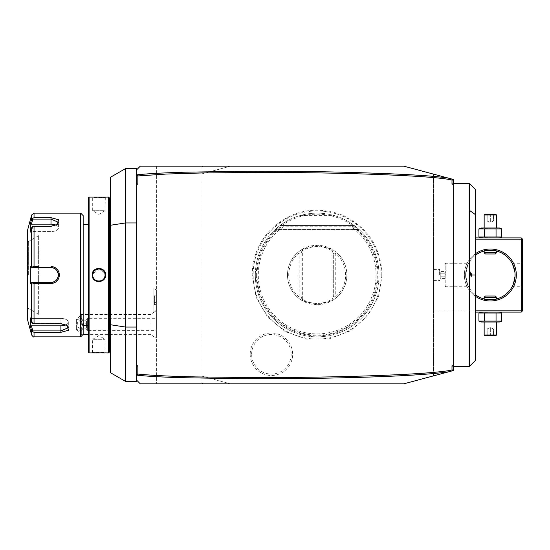 <?xml version="1.0" encoding="UTF-8"?>
<svg xmlns="http://www.w3.org/2000/svg" width="550" height="550" viewBox="0 0 550 550"><rect width="100%" height="100%" fill="white"/><g stroke="black" fill="none" stroke-linecap="round" stroke-linejoin="round"><path stroke-width="0.41" stroke-dasharray="2.75 2.06" d="M31.35 224.159L50.999 224.159A7.418 3.713 180 0 1 58.424 227.872A7.418 3.713 180 0 1 50.999 231.577A7.418 3.713 180 0 0 58.424 227.872L58.424 222.296L50.999 219.093L32.897 219.093L31.35 224.159L30.326 223.644L30.326 232.093L31.646 227.769L31.646 266.551L32.471 267.018L34.038 266.454L34.038 226.229L50.999 226.229L57.221 224.551L58.671 219.773L50.999 217.683L34.038 217.683L34.038 213.153M56.829 224.792L50.999 226.518L32.897 226.518L50.999 226.518L50.999 231.577L31.35 231.577L32.897 226.518L31.35 231.577L30.326 232.093L31.35 231.577L50.999 231.577L50.999 226.518L56.478 225.032L58.424 222.296L58.424 227.872A7.418 3.713 180 0 0 56.093 225.17M31.646 214.988L31.673 219.251M32.306 218.467L31.646 219.326L34.038 217.683M31.171 220.873L30.326 223.644M32.897 219.093L32.471 218.391M38.631 266.454L34.038 266.454M58.768 278.286L59.414 275L54.477 267.218M53.996 267.011L50.999 266.454L50.999 267.582M80.685 213.153L80.685 336.847M34.038 336.847L34.038 332.317L60.899 332.317L68.564 330.227L67.114 325.449L60.899 323.771L34.038 323.771L34.038 283.546L50.999 283.546L58.348 279.166M34.038 283.546L32.471 282.982L31.646 283.449L31.646 322.231L32.471 323.627L34.038 323.771M31.646 266.551L30.326 266.551L30.326 283.449L31.35 282.418L32.897 282.418L32.471 282.982M32.897 282.418L38.631 282.418L38.631 314.332L38.631 275L38.631 282.418L31.35 282.418M41.484 282.418L50.999 282.418L50.999 283.546M51.391 282.411L51.789 282.377A7.418 7.418 0 0 1 51.391 282.411A7.418 7.418 0 0 0 51.789 282.377M52.992 282.15L53.35 282.04A7.418 7.418 0 0 1 52.992 282.15A7.418 7.418 0 0 0 53.35 282.04M53.384 282.026L53.728 281.903M56.093 280.397A7.418 7.418 0 0 1 55.55 280.864L56.093 280.397A7.418 7.418 0 0 1 55.797 280.665M58.231 276.671L58.348 276.031M58.369 275.907L58.424 275L59.414 275M58.41 274.601A7.418 7.418 0 0 0 58.376 274.202A7.418 7.418 0 0 1 58.41 274.601L58.369 274.106M56.1 269.603L55.55 269.136A7.418 7.418 0 0 1 56.1 269.603A7.418 7.418 0 0 0 55.797 269.335M53.728 268.097L53.384 267.974M53.35 267.96L52.999 267.85A7.418 7.418 0 0 1 53.35 267.96A7.418 7.418 0 0 0 52.999 267.85M51.789 267.623L51.391 267.589A7.418 7.418 0 0 1 51.789 267.623A7.418 7.418 0 0 0 51.391 267.589M40.356 267.582L32.897 267.582L32.471 267.018M34.038 226.229L32.471 226.373L31.646 227.769M32.897 226.518L32.471 226.373L32.897 226.518M27.5 230.471L27.5 319.529M54.099 268.256A7.418 7.418 0 0 1 54.814 268.634A7.418 7.418 0 0 0 54.099 268.256M57.001 270.627A7.418 7.418 0 0 1 57.145 270.834A7.418 7.418 0 0 0 56.698 270.243A7.418 7.418 0 0 1 56.904 270.504M57.557 271.528A7.418 7.418 0 0 1 57.736 271.886A7.418 7.418 0 0 0 57.557 271.528M58.032 272.635A7.418 7.418 0 0 0 57.894 272.257A7.418 7.418 0 0 1 58.128 272.931M58.156 273.02A7.418 7.418 0 0 1 58.252 273.412A7.418 7.418 0 0 0 58.156 273.02M58.41 275.399A7.418 7.418 0 0 1 58.376 275.798A7.418 7.418 0 0 0 58.41 275.399M58.252 276.595A7.418 7.418 0 0 1 58.156 276.98A7.418 7.418 0 0 0 58.252 276.595M58.128 277.069A7.418 7.418 0 0 1 57.894 277.743A7.418 7.418 0 0 0 58.032 277.365M57.736 278.114A7.418 7.418 0 0 1 57.557 278.472A7.418 7.418 0 0 0 57.736 278.114M56.904 279.496A7.418 7.418 0 0 1 56.691 279.757A7.418 7.418 0 0 0 57.145 279.166A7.418 7.418 0 0 1 56.994 279.373M54.807 281.366A7.418 7.418 0 0 1 54.099 281.744A7.418 7.418 0 0 0 54.807 281.366M52.965 282.157A7.418 7.418 0 0 1 52.573 282.253A7.418 7.418 0 0 0 52.965 282.157M31.646 322.231L30.326 317.907L30.326 326.356L31.35 325.841L32.897 330.907L60.899 330.907L68.317 327.704L66.378 324.968L60.899 323.482L32.897 323.482L60.899 323.482L66.722 325.208M34.038 332.317L31.646 330.674L31.646 335.012M32.897 330.907L32.471 331.609M30.326 317.907L31.35 318.423L32.897 323.482L31.35 318.423L30.326 317.907M30.326 283.449L31.646 283.449M30.497 326.906L31.171 329.127M32.897 267.582L38.631 267.582L38.631 275L38.631 235.668L38.631 267.582M30.326 266.551L31.35 267.582M27.5 275L27.5 309.018L27.5 275M28.346 275L28.346 241.601L28.346 275M31.35 325.841L60.899 325.841A7.418 3.713 0 0 0 68.317 322.128A7.418 3.713 0 0 0 60.899 318.423L31.35 318.423L60.899 318.423A7.418 3.713 0 0 1 68.317 322.128A7.418 3.713 0 0 1 65.986 324.83M83.16 215.627L83.16 334.373L81.324 334.373L81.324 314.579L151.071 314.579A14.843 14.843 0 0 1 153.911 312.118L153.911 287.863L153.911 312.359L156.386 310.152L156.386 290.311L156.386 310.152M83.16 275L83.16 224.29L83.16 275M88.358 352.179L88.358 197.821M88.358 275L88.358 325.71L88.358 275M89.1 352.921L89.1 197.079M98.787 268.276L92.187 275C91.802 283.676 105.937 283.676 105.545 275L99.117 268.283M108.639 197.079L108.639 352.921M105.325 197.093L105.05 210.684L92.682 210.684L105.05 210.684L98.869 214.397L92.682 210.684L92.682 197.574L105.05 197.574L92.682 197.574L92.187 197.079L98.876 197.367M99.873 197.361L100.733 197.347M101.688 197.312L102.527 197.278M103.359 197.237L104.72 197.141M105.009 274.285A6.188 6.188 0 0 1 105.043 274.643L104.988 274.12M104.885 273.577A6.188 6.188 0 0 1 104.961 273.928L104.624 272.745M104.266 271.989L103.166 270.552M102.651 270.105L96.979 269.115L92.943 273.233A6.188 6.188 0 0 1 93.053 272.889M92.874 273.467L92.751 274.099M92.696 274.643A6.188 6.188 0 0 1 92.723 274.285L92.689 274.752M92.689 275.241L92.723 275.715A6.188 6.188 0 0 1 92.696 275.357M92.847 276.423A6.188 6.188 0 0 1 92.778 276.072L93.053 277.111A6.188 6.188 0 0 1 92.943 276.767M93.686 278.369L93.912 278.699A6.188 6.188 0 0 1 93.507 278.087L93.637 278.3M94.009 278.822L94.579 279.455M95.088 279.895L95.549 280.218M95.659 280.287L97.288 280.981M97.446 281.016L97.797 281.091A6.188 6.188 0 0 1 97.446 281.016M98.154 281.139L98.512 281.174A6.188 6.188 0 0 1 98.154 281.139M98.732 281.181L100.595 280.94M102.561 279.964A6.188 6.188 0 0 1 102.266 280.17L103.276 279.338M104.053 278.369A6.188 6.188 0 0 1 103.826 278.699L104.844 276.595M104.871 276.499L105.05 275.117M92.414 352.908L92.682 339.316L105.05 339.316L92.682 339.316L98.869 335.603L105.05 339.316L105.05 352.426L92.682 352.426L105.05 352.426L105.545 352.921L98.856 352.632M97.866 352.639L96.999 352.653M96.051 352.688L95.212 352.722M94.401 352.763L93.019 352.853M92.778 273.928A6.188 6.188 0 0 1 92.847 273.577M96.752 269.191A6.188 6.188 0 0 1 97.096 269.074M97.446 268.984A6.188 6.188 0 0 1 97.797 268.909M98.154 268.861A6.188 6.188 0 0 1 98.512 268.826M99.227 268.826A6.188 6.188 0 0 1 99.584 268.861M99.942 268.909A6.188 6.188 0 0 1 100.292 268.984M103.826 271.301A6.188 6.188 0 0 1 104.225 271.913M104.679 272.889A6.188 6.188 0 0 1 104.796 273.233M96.752 280.809A6.188 6.188 0 0 0 97.096 280.926M99.227 281.174A6.188 6.188 0 0 0 99.584 281.139M99.942 281.091A6.188 6.188 0 0 0 100.292 281.016M104.679 277.111A6.188 6.188 0 0 0 104.796 276.767M104.885 276.423A6.188 6.188 0 0 0 104.961 276.072M105.009 275.715A6.188 6.188 0 0 0 105.043 275.357M109.381 197.821L109.381 352.179M109.381 275L109.381 212.541L109.381 275M110.619 275L110.619 212.541L110.619 275M110.619 372.804L110.619 177.196M125.462 168.63L125.462 381.37M136.593 168.63L136.593 380.132L136.593 169.868L136.593 380.132L140.305 383.845M453.234 369.353L452.43 370.404M449.192 371.669L453.234 370.59L453.234 179.41L452.038 179.094M453.234 210.279L453.234 366.527L453.234 210.279M453.234 180.647L452.43 179.596M447.446 372.137L433.441 375.891L433.441 174.109L433.441 375.891L403.762 383.845L230.594 383.845L200.908 375.891L200.908 174.109L230.594 166.155L403.762 166.155L448.498 178.145M475.496 310.867L433.441 310.867L433.441 237.896L433.441 312.104L433.441 310.867L521.263 310.867L521.263 239.133L475.496 239.133M381.239 275A64.061 64.061 0 0 0 317.178 210.939A64.061 64.061 0 0 0 253.117 275A64.061 64.061 0 0 0 317.178 339.061A64.061 64.061 0 0 0 381.239 275M250.195 354.269A21.216 21.216 0 0 0 271.411 375.485A21.216 21.216 0 0 0 292.634 354.269A21.216 21.216 0 0 0 271.411 333.046A21.216 21.216 0 0 0 250.195 354.269M156.386 166.155L156.386 383.845L156.386 166.155L140.305 166.155M230.594 166.155L200.908 174.109L200.908 167.392L203.383 166.155L200.908 166.155L200.908 167.392L200.908 166.155M156.386 338.161L156.386 310.791L156.386 338.161A14.843 14.843 0 0 1 151.071 334.373L151.071 314.579L151.071 334.373L88.358 334.373M203.383 383.845L200.908 382.607L200.908 383.845L230.594 383.845L200.908 375.891L200.908 174.109M200.908 383.845L200.908 375.891M136.593 381.37L136.593 380.132M156.386 310.791A14.843 14.843 0 0 0 155.169 311.369L153.931 312.352L153.931 287.863L156.386 290.311M153.911 312.118L153.911 287.863M153.911 302.713L153.911 297.756L153.911 305.188L153.911 302.713L154.406 302.424L154.406 295.845L154.406 304.618L154.406 302.424L153.911 302.713M153.911 295.274L153.911 297.756L153.911 295.274L154.406 295.845L156.386 295.845L156.386 298.038L154.406 298.038L156.386 298.038L156.386 295.845M76.374 320.189L76.374 329.423L76.374 320.189L81.324 317.928L81.324 314.579L76.374 319.529M76.374 329.423L81.324 334.373L81.324 331.018L76.374 328.762M81.324 331.018L83.16 327.965M83.717 325.71L83.359 321.564L81.324 317.928M82.493 324.472A3.713 2.626 90 0 1 79.874 328.185A3.713 2.626 90 0 1 77.248 324.472A3.713 2.626 90 0 1 79.874 320.767A3.713 2.626 90 0 1 82.493 324.472M79.874 328.185L85.938 328.185L86.467 324.472L85.938 320.767L87.367 318.292L87.367 330.66L87.367 318.292L156.386 318.292L156.386 330.66L87.367 330.66L85.938 328.185L86.419 327.676A3.713 2.626 90 0 1 85.119 324.472A3.713 2.626 90 0 1 86.419 321.276L86.419 327.676M79.874 320.767L85.938 320.767L86.419 321.276M156.386 330.66L156.386 318.292M153.911 305.188L154.406 304.618L156.386 304.618L156.386 298.038L156.386 304.618M156.386 302.424L154.406 302.424L156.386 302.424M256.348 275A60.83 60.83 0 0 0 317.178 335.83A60.83 60.83 0 0 0 378.008 275A60.83 60.83 0 0 0 317.178 214.17A60.83 60.83 0 0 0 256.348 275M255.331 275A61.847 61.847 0 0 1 317.178 213.153A61.847 61.847 0 0 1 379.019 275A61.847 61.847 0 0 1 317.178 336.847A61.847 61.847 0 0 1 299.86 215.627C311.403 212.348 322.953 212.348 334.496 215.627A61.847 61.847 0 0 1 317.178 336.847A61.847 61.847 0 0 1 255.331 275M351.759 225.844L280.074 225.528L354.283 225.528L358.744 229.206L354.283 225.528L358.744 229.206L354.283 225.528L358.744 229.206L354.283 225.528L358.744 229.206L354.283 225.528L358.744 229.206L354.283 225.528L358.744 229.206L354.283 225.528L358.744 229.206L354.283 225.528L358.744 229.206L354.283 225.528L358.744 229.206L354.283 225.528L358.744 229.206L354.283 225.528L358.744 229.206L354.283 225.528L358.744 229.206L354.283 225.528L280.074 225.528L282.906 225.528L282.597 225.844L283.367 226.765L350.989 226.765L351.759 225.844A60.101 60.101 0 0 1 362.044 314.985A60.101 60.101 0 0 1 272.312 314.985A60.101 60.101 0 0 1 282.597 225.844M282.906 225.528L351.45 225.528M301.036 253.399L302.582 249.15L302.335 250.731C312.228 245.183 322.128 245.183 332.021 250.731L333.259 253.227L333.321 296.601L331.774 300.85L332.021 299.269C322.128 304.817 312.228 304.817 302.335 299.269L302.582 300.85A29.686 29.686 0 0 1 302.582 249.15L317.178 245.314L331.774 249.15A29.686 29.686 0 0 1 331.774 300.85L317.178 304.686A29.686 29.686 0 0 1 287.492 275A29.686 29.686 0 0 1 317.178 245.314A29.686 29.686 0 0 1 346.864 275A29.686 29.686 0 0 1 317.178 304.686L302.582 300.85L301.036 296.601L301.097 253.227L299.118 253.021A28.449 28.449 0 0 0 299.118 296.979L301.036 296.601M302.06 299.42L301.097 296.773L301.097 253.227L302.06 250.58M302.335 299.269L302.335 250.731M332.021 250.731L332.021 299.269M332.289 250.58L333.321 253.399L333.259 296.773L332.289 299.42M333.321 253.399L335.239 253.021A28.449 28.449 0 0 1 335.239 296.979L333.321 296.601M275.612 229.206L280.074 225.528L275.612 229.206L280.074 225.528L275.612 229.206L280.074 225.528L275.612 229.206L280.074 225.528L275.612 229.206L280.074 225.528L275.612 229.206L280.074 225.528L275.612 229.206L280.074 225.528L275.612 229.206L280.074 225.528L275.612 229.206L280.074 225.528L275.612 229.206L280.074 225.528L275.612 229.206L280.074 225.528L275.612 229.206L280.074 225.528L275.612 229.206L358.744 229.206L275.612 229.206M354.283 225.528L280.074 225.528L354.283 225.528M299.86 215.627L334.496 215.627M251.625 354.269A19.793 19.793 0 0 1 271.411 334.476A19.793 19.793 0 0 1 291.204 354.269A19.793 19.793 0 0 1 271.411 374.055A19.793 19.793 0 0 1 251.625 354.269M516.312 275A25.974 25.974 0 0 0 490.339 249.026A25.974 25.974 0 0 0 464.365 275A25.974 25.974 0 0 0 490.339 300.974A25.974 25.974 0 0 0 516.312 275M521.263 310.867L521.881 311.486L522.5 310.867L522.5 239.133L521.881 238.514L521.263 239.133M475.496 312.104L521.263 312.104L521.881 311.486M481.14 312.104L499.538 312.104L481.14 312.104M475.496 296.319A25.974 25.974 0 0 1 475.496 253.681M475.496 237.896L521.263 237.896L521.881 238.514M481.14 237.896L499.538 237.896L481.14 237.896M522.5 275L522.5 286.749L522.5 275M515.02 276.746A24.736 24.736 0 0 0 515.082 275C511.878 259.827 511.878 259.827 515.082 275C511.878 290.173 511.878 290.173 515.082 275A24.736 24.736 0 0 0 515.02 273.254L514.972 272.676A24.736 24.736 0 0 0 514.834 271.528L514.745 270.957A24.736 24.736 0 0 0 514.656 270.442M465.603 275A24.736 24.736 0 0 0 475.496 294.793A24.736 24.736 0 0 1 465.603 275C468.799 290.173 468.799 290.173 465.603 275C468.799 290.173 468.799 290.173 465.603 275A24.736 24.736 0 0 1 475.496 255.207A24.736 24.736 0 0 0 465.603 275C468.799 259.827 468.799 259.827 465.603 275C468.799 259.827 468.799 259.827 465.603 275M487.603 299.585A24.736 24.736 0 0 0 487.946 299.619M488.304 299.654A24.736 24.736 0 0 0 492.381 299.654M492.731 299.619A24.736 24.736 0 0 0 493.082 299.585M512.401 286.199A24.736 24.736 0 0 0 512.765 285.443M513.013 284.893A24.736 24.736 0 0 0 513.391 283.986M513.514 283.649A24.736 24.736 0 0 0 513.673 283.229A24.736 24.736 0 0 0 513.837 282.741M513.989 282.26A24.736 24.736 0 0 0 514.133 281.779M514.14 281.751A24.736 24.736 0 0 0 514.277 281.229M514.415 280.699A24.736 24.736 0 0 0 514.525 280.197M514.539 280.156A24.736 24.736 0 0 0 514.649 279.599M514.656 279.558A24.736 24.736 0 0 0 514.745 279.043M514.834 278.472A24.736 24.736 0 0 0 514.972 277.324M496.526 298.952L495.303 299.234M494.134 299.447L493.618 299.523M489.569 299.722L488.888 299.695M487.74 299.599L487.114 299.523M514.649 270.401A24.736 24.736 0 0 0 514.539 269.844M514.525 269.803A24.736 24.736 0 0 0 514.415 269.301M514.277 268.771A24.736 24.736 0 0 0 514.14 268.249M514.133 268.221A24.736 24.736 0 0 0 513.989 267.74M513.837 267.259A24.736 24.736 0 0 0 513.487 266.269M513.198 265.533A24.736 24.736 0 0 0 512.971 265.011M512.703 264.426A24.736 24.736 0 0 0 512.401 263.801M496.526 251.048A24.736 24.736 0 0 0 495.736 250.862M493.082 250.415A24.736 24.736 0 0 0 492.731 250.381M492.381 250.346A24.736 24.736 0 0 0 488.304 250.346M487.946 250.381A24.736 24.736 0 0 0 487.603 250.415M484.942 250.862A24.736 24.736 0 0 0 484.158 251.048L485.382 250.766M486.551 250.553L487.066 250.477M491.109 250.278L491.796 250.305M492.938 250.401L493.57 250.477M445.816 275L445.816 263.251L445.816 275M445.143 275L445.143 286.082L445.143 275M445.197 275L445.197 286.082L445.197 275M445.197 271.432L445.197 273.212L445.197 271.432L440.248 271.432L440.248 276.788L440.248 271.432M445.197 276.788L445.197 273.212L445.197 278.568L445.197 276.788L440.248 276.788L440.248 278.568L440.248 276.788L445.197 276.788M445.197 273.212L440.248 273.212L445.197 273.212M445.197 278.568L440.248 278.568M484.158 252.739L496.526 252.739M485.396 253.976L495.289 253.976M496.526 297.261L484.158 297.261M495.289 296.024L485.396 296.024M480.074 237.387L501.765 236.995M480.074 228.511L496.052 228.896L496.052 236.995M496.052 228.896L501.765 228.896M481.14 227.996L499.538 227.996M484.158 227.996L496.526 227.996L484.158 227.996M484.626 228.896L484.626 236.995M484.158 215.009L496.526 215.009M484.777 214.39L495.908 214.39M490.339 214.39L494.141 214.39L490.339 214.39L490.339 215.029L493.508 215.029L490.339 215.029L490.339 214.39M486.544 214.39L487.176 215.029L486.544 214.39M494.141 214.39L493.508 215.029L494.141 214.39M490.339 221.072L487.176 221.072L487.176 215.029L487.176 221.072L490.339 222.406L490.339 215.029L490.339 222.406L487.176 221.072L493.508 221.072L490.339 222.406L493.508 221.072L493.508 215.029L493.508 221.072L490.339 221.072M480.074 312.613L501.765 313.005M484.626 313.005L484.626 321.104L501.765 321.104M480.074 321.489L484.626 321.104M496.052 313.005L496.052 321.104M481.14 322.004L499.538 322.004M484.158 322.004L496.526 322.004L484.158 322.004M496.526 334.991L484.158 334.991M495.908 335.61L484.777 335.61M490.339 335.61L494.141 335.61L486.544 335.61L490.339 335.61L490.339 334.971L493.508 334.971L487.176 334.971L490.339 334.971L490.339 335.61M494.141 335.61L493.508 334.971L494.141 335.61M486.544 335.61L487.176 334.971L486.544 335.61M490.339 328.928L493.508 328.928L493.508 334.971L493.508 328.928L490.339 327.594L490.339 334.971L490.339 327.594L493.508 328.928L487.176 328.928L490.339 327.594L487.176 328.928L487.176 334.971L487.176 328.928L490.339 328.928M469.315 366.527L469.315 183.473M471.783 275.254L471.701 276.018M475.496 360.346L475.496 189.654M471.742 274.237L471.652 273.728M105.05 275A6.188 6.188 0 0 1 98.869 281.188A6.188 6.188 0 0 1 92.682 275A6.188 6.188 0 0 1 98.869 268.812A6.188 6.188 0 0 1 105.05 275L105.545 275M433.441 275L433.441 269.431L433.441 275M439.629 275L439.629 269.431L439.629 275M439.01 275L439.01 279.95L439.01 275M50.999 217.683L50.999 224.159M60.899 323.771L60.899 318.423L60.899 323.771M60.899 332.317L60.899 325.841M28.119 275L28.119 241.601L28.119 275M92.187 275L92.682 275M283.367 226.765A58.905 58.905 0 0 0 273.178 314.167A58.905 58.905 0 0 0 361.178 314.167A58.905 58.905 0 0 0 350.989 226.765M299.118 296.979L299.118 253.021M335.239 253.021L335.239 296.979M57.221 224.551L56.478 225.032L57.221 224.551M67.114 325.449L66.378 324.968L67.114 325.449M38.631 235.668L28.346 241.601L27.5 240.982M38.631 314.332L28.346 308.399L27.5 309.018M68.317 322.128L68.317 327.704L68.317 322.128M382.154 275L378.647 296.044L367.689 315.865L350.398 330.839L329.127 338.869L306.508 339.089L285.189 331.554L267.657 317.068L256.156 297.303L252.202 275C252.395 258.706 257.806 244.379 268.441 232.031C288.681 211.255 312.586 205.322 340.141 214.225C366.706 225.768 380.703 246.029 382.154 275M358.985 229.426L275.371 229.426L358.985 229.426M512.112 263.251L522.5 263.251M512.112 286.749L522.5 286.749M445.197 263.918L445.816 263.251L468.572 263.251M445.197 286.082L445.816 286.749L468.572 286.749M433.441 270.05L439.01 270.05L439.629 269.431L433.441 269.431M433.441 279.95L439.01 279.95L439.629 280.569L433.441 280.569"/><path stroke-width="0.82" d="M31.646 219.326L31.646 214.988L34.038 213.153L34.038 217.683L50.999 217.683L58.678 219.78L57.221 224.551L50.999 226.229L34.038 226.229L34.038 266.454L32.471 267.018L31.646 266.551L31.646 227.769L30.326 232.093L30.326 223.644L31.646 219.326L32.471 218.391L31.171 220.873M34.038 217.683L32.471 218.391L32.897 219.093L50.999 219.093L58.424 222.296L56.829 224.792M34.038 266.454L38.631 266.454M54.477 267.218L53.996 267.011M34.038 323.771L32.471 323.627L31.646 322.231L31.646 283.449L30.326 283.449L30.326 266.551L31.35 267.582L50.999 267.582L50.999 266.454C56.079 266.936 58.884 269.789 59.414 275C58.877 280.218 56.073 283.064 50.999 283.546L34.038 283.546L34.038 323.771L60.899 323.771L67.114 325.449L68.564 330.227L60.899 332.317L34.038 332.317L34.038 336.847L80.685 336.847L80.685 213.153L83.16 215.627L83.16 334.373L88.358 334.373M31.646 227.769L32.471 226.373L34.038 226.229M32.897 267.582L32.471 267.018M31.35 267.582L50.999 267.582A7.418 7.418 0 0 1 51.391 267.589L50.999 267.582C55.495 268.015 57.97 270.49 58.424 275C57.97 279.517 55.495 281.992 50.999 282.418L51.391 282.411A7.418 7.418 0 0 1 50.999 282.418L31.35 282.418L50.999 282.418A7.418 7.418 0 0 0 51.391 282.411M58.348 279.166L58.768 278.286M50.999 283.546L50.999 282.418L41.484 282.418M51.789 282.377A7.418 7.418 0 0 0 52.573 282.253A7.418 7.418 0 0 1 51.789 282.377L52.992 282.15A7.418 7.418 0 0 1 52.965 282.157A7.418 7.418 0 0 0 52.992 282.15M53.35 282.04A7.418 7.418 0 0 0 54.099 281.744A7.418 7.418 0 0 1 53.35 282.04L53.384 282.026M53.728 281.903L55.55 280.864A7.418 7.418 0 0 1 55.481 280.919A7.418 7.418 0 0 0 55.797 280.665M56.65 279.812A7.418 7.418 0 0 0 56.691 279.757A7.418 7.418 0 0 1 56.65 279.812L58.231 276.671M59.414 275L58.424 275L58.41 274.601A7.418 7.418 0 0 1 58.41 275.399A7.418 7.418 0 0 0 58.41 274.601M58.369 274.106L56.657 270.194A7.418 7.418 0 0 1 56.698 270.243A7.418 7.418 0 0 0 56.657 270.194M55.797 269.335A7.418 7.418 0 0 0 55.481 269.081A7.418 7.418 0 0 1 55.55 269.136L53.728 268.097M53.384 267.974L53.35 267.96A7.418 7.418 0 0 1 54.099 268.256A7.418 7.418 0 0 0 53.35 267.96M52.999 267.85L51.789 267.623A7.418 7.418 0 0 1 52.999 267.85A7.418 7.418 0 0 0 51.789 267.623M51.391 267.589A7.418 7.418 0 0 0 50.999 267.582L40.356 267.582M30.326 266.551L31.646 266.551M34.038 336.847C33.894 337.404 33.096 336.793 31.646 335.012L27.5 319.529L27.5 230.471L31.646 214.988M57.145 270.834A7.418 7.418 0 0 1 57.358 271.178A7.418 7.418 0 0 0 57.145 270.834M57.736 271.886A7.418 7.418 0 0 1 57.894 272.257A7.418 7.418 0 0 0 57.736 271.886M58.252 273.412A7.418 7.418 0 0 1 58.376 274.202A7.418 7.418 0 0 0 58.252 273.412M58.376 275.798A7.418 7.418 0 0 1 58.252 276.595A7.418 7.418 0 0 0 58.376 275.798M57.894 277.743A7.418 7.418 0 0 1 57.736 278.114A7.418 7.418 0 0 0 57.894 277.743M55.151 281.153A7.418 7.418 0 0 1 54.807 281.366A7.418 7.418 0 0 0 55.151 281.153M31.646 283.449L32.471 282.982L34.038 283.546M30.326 283.449L31.35 282.418M32.897 282.418L32.471 282.982M66.722 325.208L68.317 327.704L60.899 330.907L32.897 330.907L32.471 331.609L34.038 332.317M31.171 329.127L32.471 331.609M31.646 335.012L31.646 330.674L30.326 326.356L30.326 317.907L31.646 322.231M32.897 330.907L31.35 325.841L30.326 326.356L30.497 326.906M38.631 267.582L50.999 267.582M65.986 324.83A7.418 3.713 0 0 1 60.899 325.841L31.35 325.841M30.326 223.644L31.35 224.159L32.897 219.093M31.35 224.159L50.999 224.159A7.418 3.713 180 0 1 56.093 225.17M89.1 197.079L88.358 197.821L88.358 352.179L89.1 352.921L108.639 352.921L108.639 197.079L89.1 197.079L89.1 352.921M92.187 275C91.802 266.324 105.937 266.324 105.545 275C105.937 283.676 91.802 283.676 92.187 275L92.689 275.241M98.876 197.367L99.873 197.361M100.733 197.347L101.688 197.312M102.527 197.278L103.359 197.237M104.72 197.141L105.325 197.093M105.043 275.357A6.188 6.188 0 0 0 105.05 275L105.043 274.643A6.188 6.188 0 0 1 105.05 275C105.435 282.975 92.297 282.975 92.682 275C92.297 267.025 105.435 267.025 105.05 275L105.05 275.117M104.988 274.12L104.961 273.928A6.188 6.188 0 0 1 105.009 274.285M104.796 273.24L104.796 273.233A6.188 6.188 0 0 1 104.885 273.577M103.166 270.552L103.111 270.504A6.188 6.188 0 0 1 103.826 271.301M92.847 273.577A6.188 6.188 0 0 1 92.943 273.233L92.874 273.467M92.751 274.099L92.723 274.285A6.188 6.188 0 0 1 92.778 273.928M92.689 274.752L92.682 275A6.188 6.188 0 0 1 92.696 274.643M92.723 275.715L92.778 276.072A6.188 6.188 0 0 1 92.723 275.715M93.424 277.942L93.507 278.087A6.188 6.188 0 0 1 93.053 277.111L93.088 277.2M94.579 279.455L94.621 279.496A6.188 6.188 0 0 1 93.912 278.699L94.009 278.822M97.288 280.981L97.446 281.016A6.188 6.188 0 0 1 97.096 280.926M97.797 281.091L98.154 281.139A6.188 6.188 0 0 1 97.797 281.091M98.869 281.188A6.188 6.188 0 0 1 98.512 281.174L98.732 281.181M100.595 280.94L100.643 280.926A6.188 6.188 0 0 1 100.292 281.016M101.64 280.528L102.266 280.17A6.188 6.188 0 0 1 101.64 280.528M103.606 278.974L103.826 278.699A6.188 6.188 0 0 1 103.111 279.496M98.856 352.632L97.866 352.639M96.999 352.653L96.051 352.688M95.212 352.722L94.401 352.763M93.019 352.853L92.414 352.908M93.053 272.889A6.188 6.188 0 0 1 93.507 271.913M93.912 271.301A6.188 6.188 0 0 1 94.621 270.504M95.473 269.83A6.188 6.188 0 0 1 96.092 269.472M97.096 269.074A6.188 6.188 0 0 1 97.446 268.984M97.797 268.909A6.188 6.188 0 0 1 98.154 268.861M98.869 268.812A6.188 6.188 0 0 1 99.227 268.826M99.584 268.861A6.188 6.188 0 0 1 99.942 268.909M100.292 268.984A6.188 6.188 0 0 1 100.643 269.074M101.64 269.472A6.188 6.188 0 0 1 102.266 269.83M104.225 271.913A6.188 6.188 0 0 1 104.679 272.889M92.682 275A6.188 6.188 0 0 0 92.696 275.357M92.847 276.423A6.188 6.188 0 0 0 92.943 276.767M95.473 280.17A6.188 6.188 0 0 0 96.092 280.528M99.584 281.139A6.188 6.188 0 0 0 99.942 281.091M104.225 278.087A6.188 6.188 0 0 0 104.679 277.111M104.796 276.767A6.188 6.188 0 0 0 104.885 276.423M104.961 276.072A6.188 6.188 0 0 0 105.009 275.715M108.639 352.921L109.381 352.179L109.381 197.821L108.639 197.079M110.619 324.761L110.619 372.804L125.462 381.37L125.462 327.051L110.619 324.761L110.619 225.239L125.462 222.949L125.462 168.63L136.593 168.63L136.593 169.868L140.305 166.155L403.762 166.155L453.234 179.41L453.234 180.647L452.038 179.094L448.498 178.145C434.136 175.691 398.757 173.711 342.368 172.198C314.634 171.49 282.315 171.174 245.417 171.256L184.456 172.198C157.149 173.106 148.032 173.697 136.895 174.831L137.83 175.945L137.83 184.161L136.593 183.714L136.593 365.839L137.83 365.839L137.83 374.055C157.774 376.035 183.274 376.578 196.329 376.922L256.527 377.582C295.934 377.547 330.818 377.053 361.185 376.097C392.219 375.148 416.46 373.904 433.902 372.364C451.261 370.631 448.69 370.514 451.997 369.937L451.997 365.839L453.234 365.839L453.234 370.59L452.038 370.906L452.43 370.404L451.997 369.937M125.462 168.63L110.619 177.196L110.619 225.239M136.593 327.051L125.462 327.051L125.462 222.949L136.593 222.949M136.593 183.714L136.593 169.868L140.305 166.155M453.234 369.353L452.038 370.906L403.762 383.845L140.305 383.845L136.593 380.132L136.593 365.839M137.83 184.161L136.593 184.161M453.234 184.161L451.997 184.161L453.234 183.714L453.234 365.839M451.997 184.161L451.997 180.063C441.616 177.506 409.544 175.402 355.768 173.745C328.831 172.934 296.814 172.487 259.724 172.418L201.905 172.961L166.547 174.034L137.83 175.945M137.83 374.055L136.593 375.21M137.83 365.839L136.593 366.286M136.888 375.169C146.898 376.228 157.328 376.846 179.08 377.637L241.196 378.723C274.312 378.868 305.14 378.62 333.692 377.994C389.421 376.826 427.687 374.777 448.498 371.855M453.234 183.714L453.234 180.647M451.997 180.063L452.43 179.596L452.038 179.094M447.446 372.137L449.192 371.669M156.386 166.155L200.908 166.155M230.594 166.155L203.383 166.155M140.305 383.845L200.908 383.845M136.593 380.132L136.593 381.37L125.462 381.37M83.16 327.965L83.717 325.71M521.881 311.486L521.263 310.867L521.263 239.133L521.881 238.514L522.5 239.133L522.5 310.867L521.263 312.104L475.496 312.104M521.263 310.867L475.496 310.867M521.263 239.133L475.496 239.133M475.496 253.681A25.974 25.974 0 0 1 516.312 275A25.974 25.974 0 0 1 475.496 296.319M521.881 238.514L521.263 237.896L475.496 237.896M495.351 250.772L496.526 251.048A24.736 24.736 0 0 1 512.401 263.801L514.745 270.957A24.736 24.736 0 0 1 514.834 271.528L514.972 272.676A24.736 24.736 0 0 1 515.02 273.254L515.082 275C511.878 290.173 511.878 290.173 515.082 275A24.736 24.736 0 0 1 475.496 294.793A24.736 24.736 0 0 0 486.489 299.434M487.946 299.619A24.736 24.736 0 0 0 488.304 299.654M492.381 299.654A24.736 24.736 0 0 0 492.731 299.619M494.189 299.434A24.736 24.736 0 0 0 512.401 286.199M512.765 285.443A24.736 24.736 0 0 0 512.93 285.086M513.837 282.741A24.736 24.736 0 0 0 513.989 282.26M514.277 281.229A24.736 24.736 0 0 0 514.415 280.699M514.745 279.043A24.736 24.736 0 0 0 514.834 278.472M514.972 277.324A24.736 24.736 0 0 0 515.02 276.746M495.303 299.234L494.134 299.447M493.618 299.523L493.185 299.571M493.144 299.578L492.594 299.633M492.298 299.661L490.428 299.736M490.263 299.736L489.569 299.722M488.565 299.674L487.74 299.599M486.798 299.482L486.069 299.365M485.327 299.228L484.158 298.952C483.78 299.812 496.904 299.812 496.526 298.952L496.526 297.261L484.158 297.261L484.158 298.952M496.526 252.739L484.158 252.739L485.396 253.976L495.289 253.976L496.526 252.739L496.526 251.048C496.904 250.188 483.78 250.188 484.158 251.048A24.736 24.736 0 0 0 475.496 255.207A24.736 24.736 0 0 1 515.082 275M514.415 269.301A24.736 24.736 0 0 0 514.277 268.771M513.989 267.74A24.736 24.736 0 0 0 513.837 267.259M513.487 266.269A24.736 24.736 0 0 0 513.198 265.533M512.971 265.011A24.736 24.736 0 0 0 512.703 264.426M495.736 250.862A24.736 24.736 0 0 0 494.189 250.566M492.731 250.381A24.736 24.736 0 0 0 492.381 250.346M488.304 250.346A24.736 24.736 0 0 0 487.946 250.381M486.489 250.566A24.736 24.736 0 0 0 484.942 250.862M485.382 250.766L486.551 250.553M487.066 250.477L487.493 250.429M487.541 250.422L488.091 250.367M488.386 250.339L490.249 250.264M490.421 250.264L491.109 250.278M492.119 250.326L492.938 250.401M493.886 250.518L494.615 250.635M484.158 251.048L484.158 252.739M496.526 297.261L495.289 296.024L485.396 296.024L484.158 297.261M501.765 228.896L478.913 228.896L481.14 227.996L499.538 227.996L501.765 228.896L501.765 236.995L478.913 236.995L481.14 237.896M501.765 236.995L499.538 237.896M480.074 228.511L478.913 228.896L478.913 236.995L480.074 237.387M496.052 228.896L496.052 236.995M484.626 228.896L484.626 236.995M484.158 215.009L496.526 215.009L495.908 214.39L484.777 214.39L484.158 215.009L484.158 227.996M496.526 215.009L496.526 227.996M499.538 312.104L501.765 313.005L478.913 313.005L480.074 312.613M481.14 312.104L478.913 313.005L478.913 321.104L480.074 321.489M484.626 321.104L478.913 321.104L481.14 322.004L499.538 322.004L501.765 321.104L484.626 321.104L484.626 313.005M496.052 313.005L496.052 321.104M501.765 313.005L501.765 321.104M496.526 334.991L484.158 334.991L484.777 335.61L495.908 335.61L496.526 334.991L496.526 322.004M484.158 334.991L484.158 322.004M451.997 365.839L453.234 366.286M471.783 274.746L471.652 273.728L471.041 273.797A5.569 5.569 0 0 1 471.041 276.203L469.315 268.572L469.315 366.527L453.234 366.527M469.315 268.572L469.315 183.473L475.496 189.654L475.496 360.346L469.315 366.527M471.041 276.203L471.652 276.272A6.188 6.188 0 0 0 471.652 273.728M471.047 275L471.041 273.797M60.899 332.317L60.899 325.841M50.999 217.683L50.999 224.159M105.545 275L105.05 275M471.79 275L475.496 275M469.315 210.279L475.496 214.651M34.038 213.153L80.685 213.153M80.685 336.847L83.16 334.373M88.358 224.29L83.16 224.29M109.381 212.541L110.619 212.541M109.381 337.459L110.619 337.459M453.234 183.473L469.315 183.473M88.358 325.71L83.16 325.71"/></g></svg>
